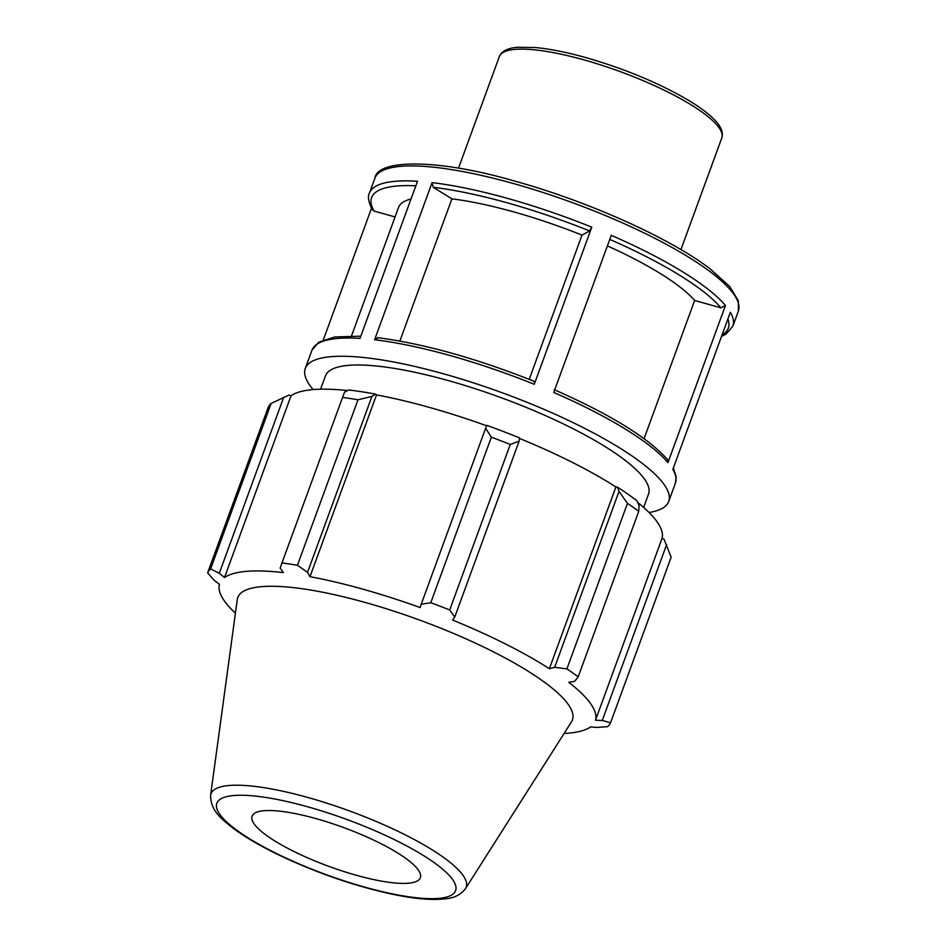 <?xml version="1.0" encoding="UTF-8"?>
<svg xmlns="http://www.w3.org/2000/svg" width="946" height="946" viewBox="0 0 946 946"><rect width="100%" height="100%" fill="white"/><g stroke="black" fill="none" stroke-linecap="round" stroke-linejoin="round"><path stroke-width="1.42" d="M649.051 512.495A193.504 44.84 -159.9 0 0 668.716 501.451A193.504 44.84 -159.9 0 0 502.397 392.85A193.504 44.84 -159.9 0 0 305.274 368.455A193.504 44.84 -159.9 0 0 313.161 389.575M721.514 336.398L726.079 334.08L732.89 326.086A193.504 44.84 -159.9 0 0 730.336 312.298L672.831 469.429A193.504 44.84 20.1 0 1 675.385 483.217L668.716 501.451M371.482 208.309L323.319 339.91M360.816 336.161L334.86 336.953L318.755 342.216L311.944 350.221A193.504 44.84 20.1 0 1 360 338.396L417.505 181.265A193.504 44.84 -159.9 0 0 369.448 193.09C367.509 196.39 368.42 201.9 372.216 209.622L374.096 211.064L395.061 216.941M432.086 182.613L374.592 339.744A193.504 44.84 20.1 0 1 534.277 384.301L591.782 227.17A193.504 44.84 -159.9 0 0 432.086 182.613L433.221 187.32L451.904 198.849L399.862 341.057M611.258 235.329L553.753 392.46A193.504 44.84 20.1 0 1 667.947 462.618L725.452 305.487A193.504 44.84 -159.9 0 0 611.258 235.329M529.228 379.334L582.003 235.116L589.63 230.966L591.782 227.17M644.072 438.66L694.648 300.461L720.958 307.84L725.452 305.487M534.277 384.301L534.525 381.545M378.116 337.911L374.592 339.744M667.947 462.618L667.427 459.437M694.648 300.461A161.258 37.367 -159.9 0 0 607.391 245.889M582.003 235.116A161.258 37.367 -159.9 0 0 451.904 198.849M411.002 199.027A161.258 37.367 -159.9 0 0 398.538 207.446L351.534 335.877M643.635 507.423L648.518 494.072A172.006 39.85 -159.9 0 0 644.522 479.137A172.006 39.85 -159.9 0 0 474.549 388.51A172.006 39.85 -159.9 0 0 325.471 375.846L320.576 389.196M344.545 392.2L342.547 397.415A215.002 49.819 20.1 0 1 358.002 399.78L371.932 396.398L375.456 394.092A202.101 46.827 -159.9 0 0 348.648 389.989L344.545 392.2M375.456 394.092L376.508 394.908A199.961 46.33 20.1 0 1 486.599 425.783M519.591 437.927A202.101 46.827 -159.9 0 0 486.776 425.322L485.617 428.29L491.352 437.182A215.002 49.819 20.1 0 1 510.272 444.454L519.118 441.167L519.591 437.927M519.508 438.447A199.961 46.33 20.1 0 1 615.893 486.942L617.419 487.119L619.027 491.4L627.47 503.378A215.002 49.819 20.1 0 1 638.763 511.289L639.035 505.424L637.001 500.848A202.101 46.827 -159.9 0 0 617.419 487.119M637.71 502.456A199.961 46.33 20.1 0 1 662.011 538.451L664.033 539.173L671.152 557.206L610.572 722.72L602.259 720.485L595.495 720.213A199.961 46.33 -159.9 0 0 590.6 703.623A199.961 46.33 -159.9 0 0 568.747 682.291L574.66 681.345L578.195 676.804A215.002 49.819 -159.9 0 0 566.902 668.893L627.47 503.378M271.147 403.434L210.58 568.948A215.002 49.819 -159.9 0 0 207.635 572.874L268.203 407.359A215.002 49.819 20.1 0 1 271.147 403.434L289.05 395.014L291.013 395.818A199.961 46.33 20.1 0 1 347.56 390.568M376.508 394.908L309.992 576.682L307.545 572.318L371.932 396.398M358.002 399.78L297.434 565.294L307.545 572.318M291.013 395.818L224.498 577.58L219.295 573.264L283.682 397.332M210.58 568.948L219.295 573.264M564.112 733.457A199.961 46.33 -159.9 0 0 590.446 726.942L597.044 727.439L607.628 726.646A215.002 49.819 -159.9 0 0 610.572 722.72M638.763 511.289L578.195 676.804M619.027 491.4L554.652 667.32L549.378 668.704A199.961 46.33 -159.9 0 0 452.59 620.044L454.742 617.088L519.118 441.167M510.272 444.454L449.705 609.969L454.742 617.088M666.634 544.565L602.259 720.485M662.011 538.451L595.495 720.213M465.491 888.613L571.49 721.845A178.179 41.281 -159.9 0 0 568.286 704.498A178.179 41.281 -159.9 0 0 387.978 609.271A178.179 41.281 -159.9 0 0 237.28 599.539L210.603 795.338C210.473 811.822 223.682 820.489 233.331 828.4C247.675 838.996 266.536 849.579 289.914 860.151C325.046 875.807 359.527 887.23 393.347 894.419C415.412 899.007 433.032 900.426 446.205 898.7C454.494 897.943 460.915 894.585 465.491 888.613A135.881 31.49 -159.9 0 0 463.043 875.381A135.881 31.49 -159.9 0 0 308.372 797.62A135.881 31.49 -159.9 0 0 210.603 795.338M554.652 667.32L566.902 668.893M449.705 609.969A215.002 49.819 -159.9 0 0 430.785 602.697L491.352 437.182M485.617 428.29L421.23 604.21L430.785 602.697M421.23 604.21L420.13 607.568A199.961 46.33 -159.9 0 0 309.992 576.682M297.434 565.294A215.002 49.819 -159.9 0 0 281.979 562.929L342.547 397.415M224.498 577.58A199.961 46.33 -159.9 0 1 283.469 572.614L280.17 568.132L281.979 562.929M235.424 613.162A199.961 46.33 -159.9 0 1 219.448 584.309L214.08 580.205L207.635 572.874M615.893 486.942L549.378 668.704M418.274 869.977A89.586 20.753 -159.9 0 0 327.612 822.086A89.586 20.753 -159.9 0 0 251.837 817.202A89.586 20.753 -159.9 0 0 254.178 823.942A89.586 20.753 -159.9 0 0 340.572 870.45A89.586 20.753 -159.9 0 0 419.882 878.692A89.586 20.753 -159.9 0 0 418.274 869.977M719.031 127.734A118.439 27.446 20.1 0 1 721.774 138.01L722.389 134.557C722.165 129.602 719.374 124.494 713.994 119.255C707.833 113.047 698.858 106.449 687.08 99.472C657.919 82.598 624.218 68.656 585.976 57.635C566.607 52.219 549.673 48.849 535.2 47.525L517.379 47.3C509.894 47.832 504.466 49.937 501.096 53.579L499.334 56.606A118.439 27.446 20.1 0 1 584.214 59.953A118.439 27.446 20.1 0 1 719.031 127.734M727.9 318.944A189.921 44.001 20.1 0 1 722.07 334.86M369.448 193.09L374.923 178.12A193.504 44.84 20.1 0 1 513.607 183.595A193.504 44.84 20.1 0 1 738.365 311.116L732.89 326.086M374.096 211.064A189.921 44.001 20.1 0 1 415.838 185.818M433.221 187.32A189.921 44.001 20.1 0 1 589.63 230.966M609.756 239.409A189.921 44.001 20.1 0 1 720.958 307.84M452.649 879.614A127.119 29.456 20.1 0 1 364.494 887.052A127.119 29.456 20.1 0 1 219.791 814.305A127.119 29.456 20.1 0 1 307.947 806.867A127.119 29.456 20.1 0 1 452.649 879.614M499.334 56.606L458.503 168.187M721.774 138.01L680.943 249.59M311.944 350.221L305.274 368.455M673.351 467.998L676.177 476.772L675.385 483.217M534.691 381.51C476.157 358.286 423.69 343.646 377.324 337.616M667.415 459.413C647.88 437.584 610.135 414.336 554.202 389.681M374.923 178.12C377.265 159.472 435.94 158.112 515.381 181.277C588.246 201.439 670.265 238.238 709.973 268.735L729.579 286.354L738.365 300.733L738.365 311.116"/></g></svg>
